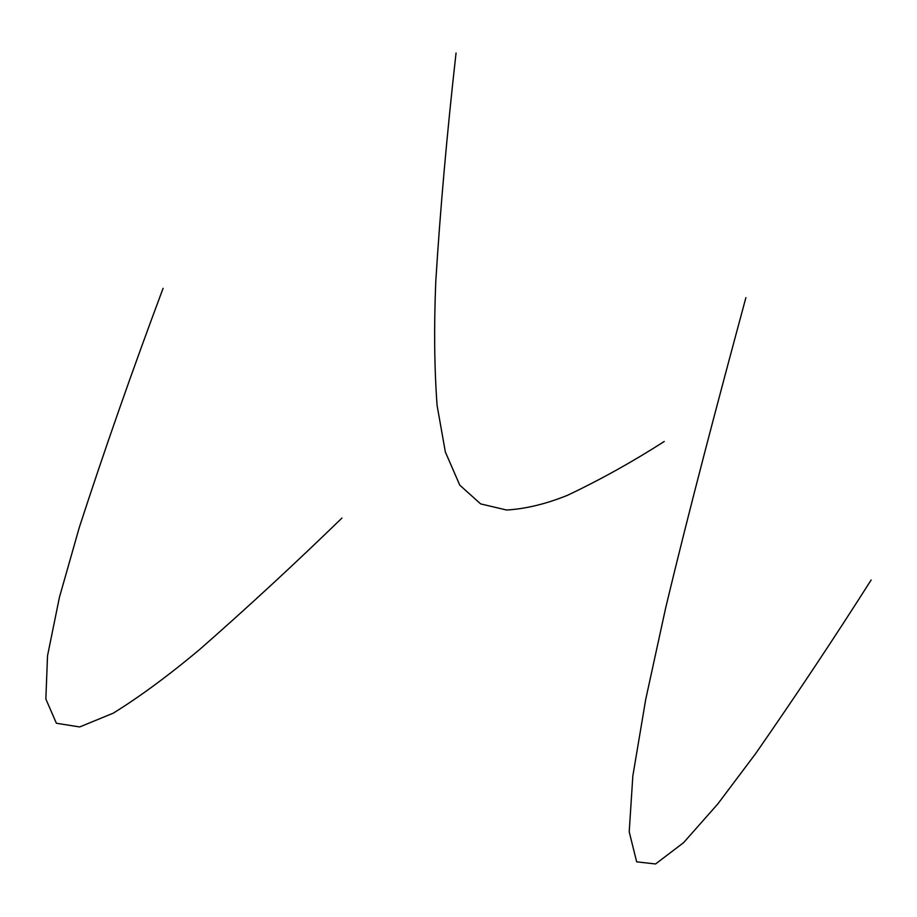 <?xml version="1.0" encoding="UTF-8"?>
<svg xmlns="http://www.w3.org/2000/svg" width="917" height="917" viewBox="0 0 917 917"><rect width="100%" height="100%" fill="white"/><g stroke="black" fill="none" stroke-linecap="round" stroke-linejoin="round"><path stroke-width="0.69" stroke-dasharray="4.58 3.44" d=""/><path stroke-width="1.38" d="M341.949 518.036C295.4 563.29 247.98 607.088 199.711 649.442C168.476 675.577 139.648 696.828 113.227 713.185L79.664 726.952L56.384 723.249L45.85 699.006L47.524 655.793L59.422 597.334L79.252 527.607C104.217 450.751 132.163 370.995 163.088 288.316M871.15 579.991C834.012 638.415 795.497 696.301 755.608 753.648L717.747 804.026L683.543 842.712L655.563 863.963L636.662 861.842L629.211 831.834L632.833 775.988L645.694 699.533L665.616 608.166C689.24 509.382 717.667 402.15 745.899 297.647M664.24 441.467C632.902 461.595 600.761 479.488 567.829 495.157C546.314 503.903 525.899 508.866 506.608 510.024L480.623 503.892L459.784 485.173L445.353 451.989L437.1 405.52C434.36 368.772 433.913 327.461 435.77 281.576C440.252 209.535 447.003 133.355 456.047 53.037"/></g></svg>
